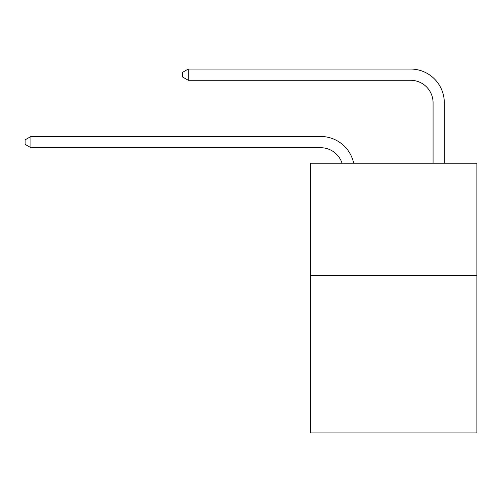 <?xml version="1.0" encoding="UTF-8"?>
<svg xmlns="http://www.w3.org/2000/svg" width="502" height="502" viewBox="0 0 502 502"><rect width="100%" height="100%" fill="white"/><g stroke="black" fill="none" stroke-linecap="round" stroke-linejoin="round"><path stroke-width="0.75" d="M476.9 275.611L476.9 432.956L310.569 432.956L310.569 163.225L476.9 163.225L476.9 275.611L310.569 275.611M320.678 136.475L30.942 136.475L320.678 136.475A33.716 33.716 169.4 0 1 353.672 163.225M433.069 163.225L433.069 102.759A22.477 22.477 31.4 0 0 410.592 80.282L188.288 80.282L182.446 76.913L182.446 72.413L188.288 69.044L410.592 69.044A33.716 33.716 21.7 0 1 444.308 102.759L444.308 163.225M433.069 102.759A22.477 22.477 -158.3 0 0 410.592 80.282A22.477 22.477 -158.3 0 1 433.069 102.759A22.477 22.477 -158.3 0 0 410.592 80.282A22.477 22.477 -158.3 0 1 433.069 102.759A22.477 22.477 -158.3 0 0 410.592 80.282A22.477 22.477 -158.3 0 1 433.069 102.759A22.477 22.477 -158.3 0 0 410.592 80.282A22.477 22.477 -158.3 0 1 433.069 102.759A22.477 22.477 -158.3 0 0 410.592 80.282A22.477 22.477 -158.3 0 1 433.069 102.759A22.477 22.477 -158.3 0 0 410.592 80.282A22.477 22.477 -158.3 0 1 433.069 102.759A22.477 22.477 -158.3 0 0 410.592 80.282A22.477 22.477 -158.3 0 1 433.069 102.759A22.477 22.477 -158.3 0 0 410.592 80.282A22.477 22.477 -158.3 0 1 433.069 102.759A22.477 22.477 -158.3 0 0 410.592 80.282A22.477 22.477 -158.3 0 1 433.069 102.759A22.477 22.477 -158.3 0 0 410.592 80.282A22.477 22.477 -158.3 0 1 433.069 102.759A22.477 22.477 -158.3 0 0 410.592 80.282A22.477 22.477 -158.3 0 1 433.069 102.759A22.477 22.477 -158.3 0 0 410.592 80.282A22.477 22.477 -158.3 0 1 433.069 102.759A22.477 22.477 -158.3 0 0 410.592 80.282A22.477 22.477 -158.3 0 1 433.069 102.759A22.477 22.477 -158.3 0 0 410.592 80.282A22.477 22.477 -158.3 0 1 433.069 102.759A22.477 22.477 -158.3 0 0 410.592 80.282A22.477 22.477 -158.3 0 1 433.069 102.759A22.477 22.477 -158.3 0 0 410.592 80.282A22.477 22.477 -158.3 0 1 433.069 102.759A22.477 22.477 -158.3 0 0 410.592 80.282A22.477 22.477 -158.3 0 1 433.069 102.759A22.477 22.477 -158.3 0 0 410.592 80.282A22.477 22.477 -158.3 0 1 433.069 102.759A22.477 22.477 -158.3 0 0 410.592 80.282A22.477 22.477 -158.3 0 1 433.069 102.759A22.477 22.477 -158.3 0 0 410.592 80.282M342.05 163.225A22.477 22.477 -10.6 0 0 320.678 147.713L30.942 147.713L25.1 144.344L25.1 139.851L30.942 136.475L30.942 147.713M188.288 69.044L188.288 80.282"/></g></svg>

